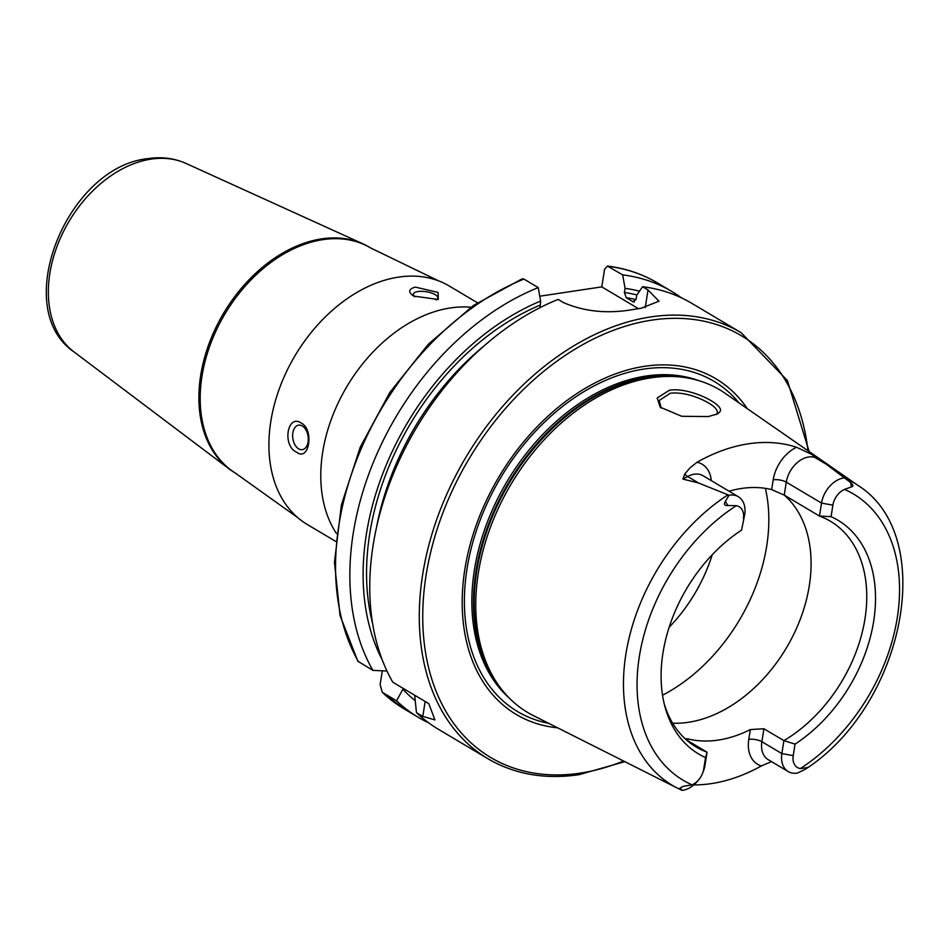 <?xml version="1.0" encoding="UTF-8"?>
<svg xmlns="http://www.w3.org/2000/svg" width="949" height="949" viewBox="0 0 949 949"><rect width="100%" height="100%" fill="white"/><g stroke="black" fill="none" stroke-linecap="round" stroke-linejoin="round"><path stroke-width="1.42" d="M657.194 398.022L669.448 390.205C690.006 386.907 724.407 404.701 720.22 411.368L717.871 413.776L708.369 416.575L681.702 416.279L660.207 407.18L657.194 398.022M716.388 414.523L717.349 413.123C717.835 409.138 712.877 404.689 702.462 399.802C690.789 394.499 680.113 392.281 670.421 393.171L659.235 400.514L661.204 408.129M463.824 744.396L460.301 742.308M477.418 302.755L449.174 285.969A138.768 96.857 120.7 0 0 438.663 280.892A138.768 96.857 120.7 0 0 398.556 277.12A138.768 96.857 120.7 0 0 282.612 380.347A138.768 96.857 120.7 0 0 297.867 517.727A138.768 96.857 120.7 0 0 307.346 524.536L335.59 541.321M236.562 473.8A131.342 91.673 120.7 0 1 210.298 344.594A131.342 91.673 120.7 0 1 322.885 239.646A131.342 91.673 120.7 0 1 370.786 248.021L369.493 247.25A131.342 91.673 120.7 0 0 363.253 243.988A131.342 91.673 120.7 0 0 321.592 238.875A131.342 91.673 120.7 0 0 210.785 339.184A131.342 91.673 120.7 0 0 229.421 469.114A131.342 91.673 120.7 0 0 235.269 473.041L297.867 517.727M435.959 299.896A12.384 4.401 9 0 0 437.833 298.022A12.384 4.401 9 0 0 435.188 294.641A12.384 4.401 9 0 0 421.878 291.331A12.384 4.401 9 0 0 413.361 294.154A12.384 4.401 9 0 0 414.915 296.8M413.657 296.112C407.916 292.067 408.485 289.065 415.33 287.096L438.106 292.434L438.26 299.493L413.562 296.064M298.662 448.853A12.384 7.711 -98.6 0 0 302.316 449.66A12.384 7.711 -98.6 0 0 308.306 439.15A12.384 7.711 -98.6 0 0 302.28 425.971A12.384 7.711 -98.6 0 0 298.627 425.152A12.384 7.711 -98.6 0 0 292.636 435.662A12.384 7.711 -98.6 0 0 298.662 448.853M301.26 423.064C314.368 429.577 309.255 462.033 296.646 452.21C282.078 445.935 287.144 413.467 301.26 423.064M744.692 514.666L741.572 530.123L744.692 514.666A24.188 16.88 120.7 0 0 738.322 496.695A24.188 16.88 120.7 0 0 729.496 495.153A24.188 16.88 120.7 0 0 728.998 495.236L698.452 482.946L682.936 479.091L684.763 473.966L690.125 467.75L697.052 462.234A179.729 125.446 120.7 0 1 748.524 443.788A179.729 125.446 120.7 0 1 796.519 447.264L812.463 454.761A9.419 6.643 -73.1 0 0 814.752 457.394L818.857 458.64L812.463 454.761M796.519 447.264A33.606 23.452 -59.3 0 0 773.198 479.803A9.419 3.345 -171 0 1 786.294 482.151L821.526 503.1L832.89 505.141L831.075 516.659L819.473 516.066A131.342 91.673 120.7 0 1 830.387 521.238A131.342 91.673 120.7 0 1 863.495 626.826A131.342 91.673 120.7 0 1 783.91 740.623L781.857 753.589L761.869 741.715A9.419 3.345 9 0 0 748.785 739.366L750.339 729.567L763.921 728.749L783.91 740.623L795.048 744.123L793.222 755.629L781.857 753.589A24.188 16.88 120.7 0 0 788.228 771.561A24.188 16.88 120.7 0 0 797.041 773.103A24.188 16.88 120.7 0 0 797.54 773.02L805.298 769.259C808.631 767.183 809.189 766.662 806.947 767.682L800.327 768.56A166.55 116.252 120.7 0 0 897.279 617.716A166.55 116.252 120.7 0 0 844.539 489.399L851.419 486.92C853.578 486.374 853.329 484.927 850.695 482.59L818.857 458.64M702.509 773.459A16.003 11.174 -59.3 0 0 703.719 769.105L705.012 765.155A24.188 16.88 -59.3 0 1 703.197 771.727L702.509 773.459A16.003 11.174 -59.3 0 1 698.855 779.604A16.003 11.174 -59.3 0 1 692.07 784.847L683.41 786.27L679.959 788.109L683.41 786.27M698.855 779.604L697.669 781.027A24.188 16.88 -59.3 0 1 682.746 790.303A24.188 16.88 -59.3 0 1 682.26 790.375L679.959 788.109M747.337 408.699A195.292 136.312 120.7 0 0 644.632 366.302A195.292 136.312 120.7 0 0 468.509 551.001A195.292 136.312 120.7 0 0 557.621 727.824M805.298 769.259L808.133 767.421C905.275 702.094 937.742 535.129 857.742 485.259L725.024 393.23A187.748 131.045 120.7 0 0 686.886 377.88A187.748 131.045 120.7 0 0 651.156 377.809A187.748 131.045 120.7 0 0 499.791 505.224A187.748 131.045 120.7 0 0 501.665 689.449A187.748 131.045 120.7 0 0 533.374 715.617L677.622 788.239A176.455 123.156 120.7 0 0 681.216 789.948L682.26 790.375L681.216 789.948M672.651 723.197A131.342 91.673 120.7 0 0 688.393 722.296A131.342 91.673 120.7 0 0 797.848 625.272A131.342 91.673 120.7 0 0 784.467 495.259M669.14 627.242A131.342 91.673 120.7 0 0 712.248 554.738M729.069 491.191A131.342 91.673 -59.3 0 1 741.442 488.474A131.342 91.673 -59.3 0 1 771.644 489.601L784.242 495.117L819.473 516.066L821.526 503.1A24.188 16.88 -59.3 0 1 844.29 477.881M750.339 729.567A131.342 91.673 -59.3 0 1 718.286 740.066A131.342 91.673 -59.3 0 1 688.084 738.939L684.964 738.559M693.826 784.906A178.483 124.58 120.7 0 0 711.394 783.601A178.483 124.58 120.7 0 0 761.323 765.95L771.49 761.62M461.012 742.735L438.379 729.271A247.808 172.967 120.7 0 1 416.457 712.616L422.803 716.388L434.95 719.923L428.758 703.6L392.791 682.212A247.808 172.967 120.7 0 1 558.142 299.421L563.599 302.66C584.631 311.723 607.882 313.989 633.363 309.469A247.808 172.967 -59.3 0 1 637.206 308.84A247.808 172.967 -59.3 0 1 641.038 308.306L658.962 301.189L648.025 289.955L642.58 286.717L636.708 295.269L636.055 299.421L633.019 301.735L626.245 297.713L624.395 292.494L625.059 288.342L622.674 274.89L607.467 266.064L604.572 269.267L601.785 286.883L539.767 296.207M809.141 451.558L787.409 380.573L741.169 332.708L691.631 303.253A247.808 172.967 120.7 0 0 642.58 286.717M832.89 505.141A16.003 11.174 -59.3 0 1 844.539 489.399M795.048 744.123A136.063 94.959 120.7 0 0 873.673 621.263A136.063 94.959 120.7 0 0 831.075 516.659M793.222 755.629A16.003 11.174 120.7 0 0 800.327 768.56M743.387 518.605A16.003 11.174 120.7 0 0 736.282 505.687L727.883 505.497C724.431 505.805 723.589 504.453 725.356 501.452L728.998 495.236M703.719 769.105L705.546 757.587A136.063 94.959 120.7 0 1 664.893 706.495A136.063 94.959 120.7 0 1 741.572 530.123M686.352 739.864L707.064 752.189L705.546 757.587M664.205 703.743A131.342 91.673 120.7 0 0 696.163 747.029A131.342 91.673 120.7 0 0 707.064 752.189L705.012 765.155M386.955 671.002L372.886 670.385L357.832 661.204L340.05 615.51L334.475 562.342L341.367 505.046L360.229 447.193L389.861 392.412L428.379 344.179L473.385 305.519L522.069 278.887L523.931 279.089L538.237 287.594L540.622 301.047L540.064 307.642M540.622 301.047A236.194 164.865 120.7 0 0 382.233 659.875M538.237 287.594A247.808 172.967 120.7 0 0 372.886 670.385M416.457 712.616L414.689 695.237M633.695 301.996L633.019 301.735A227.855 159.041 120.7 0 1 634.359 301.948M403.04 688.31L402.886 689.247A236.194 164.865 120.7 0 0 415.033 700.54M639.496 291.201A236.194 164.865 120.7 0 0 625.059 288.342M402.886 689.247L396.552 700.777A247.808 172.967 120.7 0 0 418.473 717.444A247.808 172.967 120.7 0 0 428.711 722.877M681.394 297.82A247.808 172.967 120.7 0 0 671.726 291.426A247.808 172.967 120.7 0 0 622.674 274.89M396.552 700.777L382.245 692.272L404.179 708.939L418.473 717.444M404.179 708.939A247.808 172.967 120.7 0 1 382.245 692.272L380.134 684.549L382.317 670.801M638.428 308.662L601.785 286.883M73.903 351.83C9.609 308.057 67.26 166.573 147.997 158.625C161.555 156.597 174.201 158.186 185.921 163.394A109.93 76.727 120.7 0 0 151.045 159.124A109.93 76.727 120.7 0 0 58.304 243.086A109.93 76.727 120.7 0 0 73.903 351.83L229.421 469.114M738.322 496.695L703.079 475.746A24.188 16.88 120.7 0 0 694.265 474.203A24.188 16.88 120.7 0 0 687.645 476.517L682.936 479.091M684.763 473.966A9.419 4.354 -118.7 0 0 687.645 476.517L698.452 482.946M470.918 307.251A138.768 96.857 120.7 0 0 450.419 307.951A138.768 96.857 120.7 0 0 340.347 398.473A138.768 96.857 120.7 0 0 336.444 533.468M741.169 332.708A247.808 172.967 120.7 0 0 650.789 316.919A247.808 172.967 120.7 0 0 438.367 514.927A247.808 172.967 120.7 0 0 487.916 758.726C514.583 774.325 544.951 779.639 579.032 774.681L624.81 761.656M807.99 450.763A245.328 171.235 120.7 0 0 651.951 320.11A245.328 171.235 120.7 0 0 426.089 575.213A245.328 171.235 120.7 0 0 580.195 773.138A245.328 171.235 120.7 0 0 623.552 761.015M739.141 403.028A192.137 134.106 120.7 0 0 643.896 369.066A192.137 134.106 120.7 0 0 472.199 544.56A192.137 134.106 120.7 0 0 548.724 723.34M698.678 380.608A186.514 130.179 120.7 0 0 646.079 376.041A186.514 130.179 120.7 0 0 490.645 513.872A186.514 130.179 120.7 0 0 509.696 698.5M689.449 378.354A186.514 130.179 120.7 0 0 647.728 377.014A186.514 130.179 120.7 0 0 495.485 507.585A186.514 130.179 120.7 0 0 503.302 691.477M686.886 377.88L684.075 377.405A186.68 130.298 120.7 0 0 648.535 377.334A186.68 130.298 120.7 0 0 498.035 504.026A186.68 130.298 120.7 0 0 499.909 687.206L501.665 689.449M662.532 695.214A156.122 108.969 120.7 0 0 765.38 488.355M727.954 494.832A176.455 123.156 120.7 0 0 626.304 651.607A176.455 123.156 120.7 0 0 677.622 788.239L681.465 790.066M857.742 485.259A176.455 123.156 120.7 0 0 843.803 477.406M736.282 505.687A166.55 116.252 120.7 0 0 639.329 656.53A166.55 116.252 120.7 0 0 692.07 784.847M483.895 346.041A227.855 159.041 120.7 0 0 376.717 526.327M539.957 305.198A231.817 161.805 120.7 0 0 372.506 623.042M523.931 279.089A247.808 172.967 120.7 0 0 358.592 661.88M636.02 299.587A227.855 159.041 120.7 0 0 626.245 297.713M636.909 294.961A231.817 161.805 120.7 0 0 624.395 292.494M607.467 266.064C625.628 268.33 642.283 273.953 657.432 282.921A247.808 172.967 120.7 0 0 608.368 266.384M648.025 289.955L645.225 307.69M422.803 716.388L425.164 701.465M687.8 740.73L688.084 738.939M748.785 739.366A33.606 23.452 120.7 0 0 761.323 765.95M788.228 771.561L768.239 759.686A24.188 16.88 120.7 0 1 761.869 741.715L763.921 728.749M725.356 501.452L727.883 505.497M711.287 480.621A33.606 23.452 120.7 0 0 697.052 462.234M773.198 479.803L771.644 489.601M825.559 463.812L814.752 457.394A24.188 16.88 -59.3 0 0 786.294 482.151L784.242 495.117M850.695 482.59L851.419 486.92M370.786 248.021L438.663 280.892M462.958 743.886L487.916 758.726M657.432 282.921L671.726 291.426M185.921 163.394L363.253 243.988"/></g></svg>

